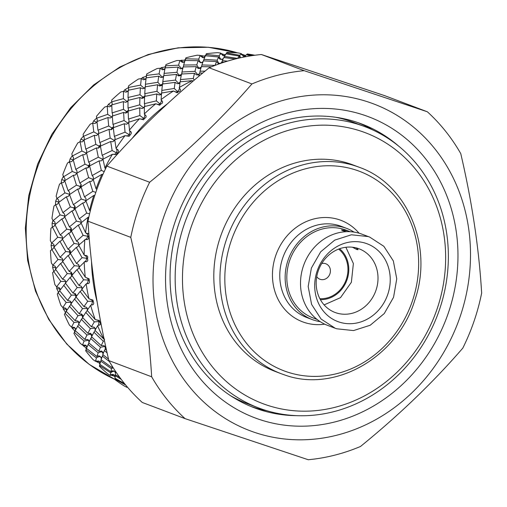 <?xml version="1.0" encoding="UTF-8"?>
<svg xmlns="http://www.w3.org/2000/svg" width="507" height="507" viewBox="0 0 507 507"><rect width="100%" height="100%" fill="white"/><g stroke="black" fill="none" stroke-linecap="round" stroke-linejoin="round"><path stroke-width="0.76" d="M321.704 263.558A8.277 7.402 -69.3 0 1 325.576 263.678A8.277 7.402 -69.3 0 1 325.824 263.767A8.277 7.402 -69.3 0 1 329.873 273.989A8.277 7.402 -69.3 0 1 320.215 279.338A8.277 7.402 -69.3 0 1 319.974 279.249A8.277 7.402 -69.3 0 1 316.748 276.689M350.21 231.712L347.688 230.774L341.515 229.931L342.504 230.634L346.522 231.68M352.428 247.22L356.896 249.558L358.094 249.647L356.148 247.891M263.063 409.523A150.345 134.532 -69.3 0 1 258.633 407.945A150.345 134.532 -69.3 0 1 184.998 222.231A150.345 134.532 -69.3 0 1 360.452 125.077A150.345 134.532 -69.3 0 1 364.888 126.655A150.345 134.532 -69.3 0 1 438.517 312.375A150.345 134.532 -69.3 0 1 263.063 409.523M258.633 407.945L247.879 403.883A150.345 134.532 -69.3 0 1 230.742 395.821M335.951 117.313A150.345 134.532 -69.3 0 1 349.697 121.015A150.345 134.532 -69.3 0 1 354.133 122.593L364.888 126.655M267.157 405.175A144.831 129.596 -69.3 0 1 191.114 227.142A144.831 129.596 -69.3 0 1 360.971 131.167A144.831 129.596 -69.3 0 1 437.009 309.2A144.831 129.596 -69.3 0 1 267.157 405.175M275.073 371.397A110.349 98.738 -69.3 0 1 221.027 235.09A110.349 98.738 -69.3 0 1 349.805 163.786A110.349 98.738 -69.3 0 1 353.056 164.946L359.203 167.266A110.349 98.738 -69.3 0 0 355.946 166.112A110.349 98.738 -69.3 0 0 227.174 237.415A110.349 98.738 -69.3 0 0 281.214 373.722L275.073 371.397M320.196 321.653A48.735 43.608 -69.3 0 1 313.643 320.075A48.735 43.608 -69.3 0 1 312.204 319.568A48.735 43.608 -69.3 0 1 288.337 259.362A48.735 43.608 -69.3 0 1 345.21 227.871A48.735 43.608 -69.3 0 1 346.649 228.384A48.735 43.608 -69.3 0 1 354.019 232.098M336.686 328.783L335.247 328.27L321.083 319.042L311.596 304.396L308.186 286.518L311.38 268.07L320.69 251.795L334.728 240.122L351.414 234.785L368.253 236.579L369.692 237.086L383.856 246.32L393.35 260.959L396.753 278.844L393.559 297.292L384.249 313.567L370.211 325.241L353.525 330.577L336.686 328.783M335.247 328.27L327.566 325.367A48.735 43.608 -69.3 0 1 303.699 265.167A48.735 43.608 -69.3 0 1 360.572 233.676A48.735 43.608 -69.3 0 1 362.011 234.19L369.692 237.086M365.934 243.36A41.561 37.188 -69.3 0 1 387.754 294.453A41.561 37.188 -69.3 0 1 339.006 321.996A41.561 37.188 -69.3 0 1 317.186 270.909A41.561 37.188 -69.3 0 1 365.934 243.36M358.113 248.462A34.026 30.445 -69.3 0 1 359.114 248.823A34.026 30.445 -69.3 0 1 375.782 290.847A34.026 30.445 -69.3 0 1 336.071 312.832A34.026 30.445 -69.3 0 1 335.07 312.477A34.026 30.445 -69.3 0 1 318.409 270.446A34.026 30.445 -69.3 0 1 358.113 248.462M339.614 248.734A28.506 25.508 -69.3 0 1 346.756 280.523A28.506 25.508 -69.3 0 1 320.386 299.65M317.116 319.454L312.857 317.845A46.898 41.961 -69.3 0 1 289.884 259.914A46.898 41.961 -69.3 0 1 344.614 229.614A46.898 41.961 -69.3 0 1 345.996 230.102L349.12 231.287M345.875 247.264L353.379 263.52L351.376 282.266L340.489 297.66L324.112 304.891M338.625 249.102A27.587 24.685 -69.3 0 1 345.989 280.232A27.587 24.685 -69.3 0 1 319.879 298.718M78.243 225.108L71.36 230.9L76.576 241.161L83.104 235.337L78.243 225.108L79.903 224.55L81.031 222.858M88.845 217.135L88.066 217.294L81.025 222.839L85.575 232.688L87.572 234.373L87.882 236.313L88.56 236.63L88.636 238.284C88.041 239.615 87.014 239.957 85.556 239.317L86.691 238.734L87.882 236.313L83.104 235.337M76.576 241.161L78.503 242.409L78.896 244.241L74.098 243.436L68.756 233.176L70.327 232.561L71.373 230.926M79.257 218.847L86.703 213.105L82.755 202.996L74.96 208.669L79.257 218.847L80.949 220.209L81.177 222.25L76.424 221.103L69.408 226.889L64.649 216.654L71.994 210.906L73.73 210.424L75.074 208.244L70.353 206.926L62.881 212.661L58.603 202.489L66.379 196.811L68.198 196.405L69.782 194.428M64.668 216.647L64.807 216.064L65.188 216.223M86.158 200.614L81.285 199.055L73.363 204.701L69.516 194.612L77.755 189.048L79.643 188.724L81.088 186.804L76.462 185.156L68.096 190.683L64.712 180.72L73.369 175.295L76.462 185.156M68.096 190.683L69.554 192.134L69.592 194.352L64.915 192.875L57.025 198.522L58.603 199.942L59.021 202.179M69.408 226.889L71.214 228.201L71.531 230.14L66.753 229.164L60.2 234.975L55.003 224.728L61.867 218.923L63.533 218.365L64.655 216.673M72.324 155.643L70.181 158.742L73.154 159.99L71.658 161.644L69.605 161.784L72.248 171.461L76.811 173.267L75.334 175.061L73.369 175.295M57.025 198.522L56.131 196.228A180.232 161.27 110.7 0 1 59.522 184.142L61.417 182.881L63.324 182.558L64.636 180.955L64.763 180.638L61.734 179.541L61.081 183.293M73.363 204.701L74.928 206.108L75.372 208.364M76.284 247.448L70.327 253.247L76.468 263.456L82.071 257.683L76.284 247.448L77.78 246.776L78.724 245.217M85.556 239.317L78.705 245.173L84.143 255.034L86.418 256.593L86.862 258.317L87.54 258.659L87.806 260.287C87.369 261.65 86.393 262.081 84.884 261.587L85.86 260.953L86.862 258.317L82.071 257.683M76.468 263.456L78.642 264.565L79.149 266.169L74.358 265.706L68.084 255.509L69.497 254.787L70.353 253.297M74.098 243.436L68.008 249.241L62.329 238.987L68.756 233.176M60.2 234.975L62.127 236.23L62.519 238.056L63.064 238.309M86.203 233.138L88.262 233.594L88.915 234.602M62.881 212.661L64.573 214.024L64.807 216.064L60.048 214.917L53.064 220.71L54.889 222.034L55.2 223.967L55.656 224.164M53.064 220.71L51.968 218.384A180.232 161.27 110.7 0 1 53.964 206.045L55.65 204.739L57.411 204.251L58.616 202.521M58.635 202.47L58.742 202.071L55.669 201.133L55.466 204.885M86.703 213.105L89.6 213.821M74.358 265.706L69.193 271.397L62.589 261.257L68.084 255.509M68.008 249.241L70.061 250.426L70.511 252.144L65.714 251.504L60.092 257.271L62.266 258.38L62.773 259.983L63.445 260.338M84.815 255.427L86.247 255.42L87.343 256.073L87.768 257.049L87.54 258.659M60.092 257.271L53.97 247.067L59.908 241.262L61.41 240.591L62.355 239.031M62.374 238.943L62.519 238.056L57.728 237.251L51.67 243.062L53.729 244.254L54.179 245.971L54.781 246.256M84.884 261.587L78.959 267.442L85.29 277.196L89.105 278.85L89.517 282.019C89.245 283.4 88.332 283.914 86.786 283.565L86.165 283.933A180.232 161.27 110.7 0 0 89.01 298.826L92.965 300.087L93.744 303.154C93.637 304.523 92.8 305.113 91.228 304.91L90.658 305.322A180.232 161.27 110.7 0 0 95.227 319.575L99.29 320.437L100.424 323.346C100.481 324.683 99.721 325.329 98.149 325.279L97.636 325.735A180.232 161.27 110.7 0 0 103.859 339.12L104.626 339.215M86 277.519L87.844 278.59L88.389 280.079L83.617 279.788L76.906 269.68L78.243 268.913L79.01 267.519M51.67 243.062L50.358 240.736A180.232 161.27 110.7 0 1 50.934 228.334L52.411 227.009L54.008 226.382L55.029 224.778M55.06 224.677L55.2 223.967L52.101 223.181L52.303 227.104M76.906 269.68L71.874 275.352L78.94 285.39L81.348 286.316L81.938 287.691L77.191 287.558L72.945 293.014L65.422 283.109L69.991 277.551L71.246 276.746L71.931 275.434M69.193 271.397L71.487 272.424L72.032 273.913L67.266 273.609L62.564 279.205L64.972 280.13L65.561 281.505L66.328 281.974M62.564 279.205L55.517 269.173L60.529 263.494L61.867 262.727L62.634 261.327M62.678 261.162L62.773 259.983L57.982 259.521L52.855 265.218L55.155 266.245L55.707 267.734L56.416 268.133M89.745 299.073L91.824 300.011L92.432 301.266L87.724 301.297L80.093 291.443L81.272 290.6L81.874 289.402M72.945 293.014L75.467 293.838L76.082 295.099L71.373 295.125L67.577 300.423L59.623 290.688L65.498 283.21M55.662 269.008L55.707 267.734L52.608 267.265L52.867 265.218L51.334 262.924A180.232 161.27 110.7 0 1 50.472 250.654L53.178 248.607L54.015 247.15M54.065 246.979L54.179 245.971L51.074 245.344L51.727 249.355M80.093 291.443L75.98 296.861L83.953 306.608L86.589 307.318L87.217 308.459L82.552 308.643L79.2 313.751L70.784 304.2L76.069 296.975M67.577 300.423L70.213 301.133L71.69 302.869M79.2 313.751L81.95 314.346L82.578 315.367L81.31 315.107L77.97 315.709L75.049 320.589L66.227 311.273L70.898 304.333M65.561 282.931L65.561 281.505L60.815 281.372L56.6 286.835L59.135 287.665L60.542 289.434M85.81 312.401L82.578 317.445L91.425 326.774L94.321 321.882L85.81 312.401L87.274 310.525M98.149 325.279L98.707 324.613L98.928 321.533L94.321 321.882M91.425 326.774L94.277 327.237L94.91 328.149L90.366 328.644L81.399 319.378L82.711 317.591M56.6 286.835L54.876 284.598A180.232 161.27 110.7 0 1 52.595 272.658L54.927 270.561L55.593 269.28M52.608 267.265L53.729 271.359M90.366 328.644L87.857 333.276L78.591 324.195L81.399 319.378M75.049 320.589L77.901 321.058L79.441 322.699M87.857 333.276L90.816 333.606L91.431 334.405L90.176 334.176L86.957 335.038L84.859 339.392L75.213 330.602L78.75 324.353M70.986 303.902L70.841 302.273L66.183 302.457L62.855 307.572L65.612 308.167L67.114 309.834M93.953 332.218L91.564 336.781L101.235 345.578L103.314 341.217L93.953 332.218L95.126 330.545M104.442 340.66L103.314 341.217M101.235 345.578L104.29 345.761L104.886 346.452L100.494 347.232L90.709 338.505L91.742 336.946M83.953 306.608L87.724 301.297M62.855 307.572L60.922 305.417A180.232 161.27 110.7 0 1 57.266 293.997L59.737 290.822M59.82 290.416L59.75 288.92L56.683 288.603L58.197 291.512L58.286 292.71M100.494 347.232L98.789 351.288L88.725 342.783L90.709 338.505M84.859 339.392L87.92 339.576L89.473 341.116M75.524 329.975L75.099 328.225L76.018 328.992M78.858 323.726L78.534 321.964L73.99 322.458L71.512 327.097L69.396 325.05A180.232 161.27 110.7 0 1 64.402 314.327L66.379 311.437M98.789 351.288L101.939 351.313L102.496 351.909L101.261 351.706L98.193 352.809L96.862 356.535L86.45 348.372L88.928 342.96M95.988 319.746L98.301 320.513L99.619 321.945M66.48 310.854L66.246 309.188L63.229 309.023L65.105 311.596L65.314 313.047M112.18 366.162L111.813 367.493L101.02 359.672L103.029 354.729M96.862 356.535C98.098 355.553 99.315 355.635 100.513 356.782L101.622 357.815M89.042 342.073L88.51 340.273L84.124 341.046L82.445 345.109L85.601 345.134L87.134 346.585M111.813 367.493L112.643 366.903M82.445 345.109L80.144 343.195A180.232 161.27 110.7 0 1 73.908 333.333L75.41 330.786M71.512 327.097L74.485 327.427L74.928 327.953L72.14 328.194L74.345 330.393L74.706 332.047M119.766 377.404L115.285 374.584L115.83 371.694M113.124 367.67L111.502 368.741L110.862 371.745C111.984 370.611 113.213 370.528 114.544 371.485L115.672 372.449M110.862 371.745L99.752 364.305L101.267 359.856M100.082 362.949L99.264 361.415L100.259 362.283M101.356 358.607L100.62 356.903C99.562 356.351 98.162 356.694 96.419 357.929L95.468 361.314L93.003 359.564A180.232 161.27 110.7 0 1 85.62 350.724L86.691 348.569M86.798 347.447L86.165 345.723L83.287 345.825L85.765 347.606L86.31 349.399M124.564 383.634L114.918 378.146L115.577 374.774M115.076 376.15L114.202 375.047L115.121 375.757M115.558 373.006L114.664 371.593C113.593 371.029 112.269 371.447 110.684 372.848L110.387 375.465L107.776 373.893A180.232 161.27 110.7 0 1 99.359 366.212L100.044 364.501M95.468 361.314L98.795 361.016L99.264 361.415L96.482 361.624L99.201 362.968L99.809 364.064M99.898 364.406L99.936 364.799M126.775 386.328L126.959 387.342L124.221 385.96A180.232 161.27 110.7 0 1 114.912 379.559L115.247 378.336M110.387 375.465C111.413 374.299 112.598 374.103 113.948 374.869L111.527 375.357L114.424 376.226L114.994 376.942M246.326 56.594L244.944 56.309L246.383 54.737L250.94 55.808M244.919 56.448L243.658 56.575L244.881 56.638M227.554 61.132L222.326 60.637L223.828 57.544L235.267 58.996M223.245 58.711L221.559 59.376L222.922 59.363M237.694 58.406L224.424 56.435L225.951 53.85L239.19 56.062L239.786 57.925M225.102 55.244L223.536 55.7L224.816 55.732M240.445 57.779L239.767 55.288L226.553 52.937L226.908 52.436A180.232 161.27 110.7 0 1 238.246 52.931L241.237 53.577L243.658 56.575L241.921 54.585L241.351 54.794M215.107 65.378L201.913 64.947L203.326 60.859L216.552 61.575L218.897 63.787L219.449 63.781M203.015 61.715L201.368 62.64L202.692 62.627M219.626 63.755L218.58 63.09L217.135 60.206L203.896 59.357L205.392 55.77L218.637 56.974C218.821 58.533 219.746 59.338 221.407 59.382L221.559 59.376C220.399 59.091 219.62 57.899 219.227 55.808L205.994 54.464L206.343 53.736A180.232 161.27 110.7 0 1 217.757 52.671L220.76 53.089L223.004 55.669L223.536 55.7L221.654 53.704L220.925 54.053M204.929 56.822L203.288 57.595L204.606 57.589M220.932 59.37L221.407 59.382M194.46 73.306L181.519 74.041L180.46 79.561L193.268 78.477L194.46 73.306L196.9 74.992L197.895 74.795L194.948 71.367L196.241 66.651L198.655 68.515L199.568 68.382L198.49 67.723L196.767 64.902L183.673 65.035L185.023 60.466L198.161 60.682L200.55 62.716L201.368 62.64C200.221 62.348 199.34 61.176 198.725 59.123L185.575 58.774L185.904 57.817A180.232 161.27 110.7 0 1 197.204 55.212L200.208 55.402L202.566 57.627L203.288 57.595L201.26 55.605L200.392 56.138M194.213 80.163L193.268 78.477M180.46 79.561L180.27 81.792M179.998 82.242L178.591 83.319L175.466 80.074L176.487 74.421L178.933 75.942L180.017 75.663L178.908 75.017L176.911 72.305L164.084 73.376L165.168 67.868L178.084 67.114L180.53 68.806L181.525 68.603L178.572 65.181L165.631 65.796L165.909 64.623A180.232 161.27 110.7 0 1 176.924 60.517L179.89 60.485L182.324 62.355L183.23 62.215L181.056 60.263L180.067 61.005M194.948 71.367L181.969 71.975L183.173 66.918L196.241 66.651M183.014 67.532L181.525 68.603L182.742 68.635M184.776 61.239L183.23 62.215L184.478 62.234M211.539 66.785L201.374 66.645L200.05 71.221L205.043 71.126M200.05 71.221L199.796 73.097M199.384 73.724L197.895 74.795L199.105 74.827M201.913 64.947L201.634 66.645M201.159 67.355L199.568 68.382L200.854 68.382M175.099 82.375L162.493 84.023L161.803 90.436L174.243 88.465L175.099 82.375L177.564 83.725L179.801 83.459M193.059 81.145L192.356 80.638L180.067 81.811L179.339 89.15L177.627 91.678L178.407 91.837L177.209 92.838L174.186 91.336L176.398 92.135L177.627 91.678L174.243 88.465M161.803 90.436L161.72 93.003M161.549 93.313L160.377 94.365L156.974 91.292L157.601 84.758L160.054 85.949L161.283 85.493L160.142 84.865L157.886 82.286L145.433 84.251L146.143 77.85L158.723 76.189L161.188 77.539L162.341 77.178L159.097 73.889L146.472 75.423L146.675 74.041A180.232 161.27 110.7 0 1 157.227 68.502L160.136 68.255L162.601 69.782L163.679 69.503L161.365 67.602L160.282 68.584M175.466 80.074L162.804 81.602L163.698 75.625L176.487 74.421M163.628 76.05L162.341 77.178L163.431 77.267M165.048 68.42L163.679 69.503L164.813 69.567M156.974 91.292L144.736 93.681L145.198 86.843L157.601 84.758M145.179 87.122L144.127 88.231L145.078 88.37M156.764 93.934L144.603 96.438L144.387 103.675L156.346 100.874L156.764 93.934L159.211 94.967L161.448 94.562M174.186 91.336L173.483 91.007L161.575 93.028L161.099 99.594L161.422 101.286L160.003 103.903L160.763 104.068L159.68 105.228L156.524 104.036L158.653 104.556L160.003 103.903L156.346 100.874M144.387 103.675L144.806 105.114L144.451 106.559M144.349 106.755L143.411 107.712L139.748 104.848L139.888 97.496L142.302 98.371L143.658 97.718L139.989 94.695L128.011 97.49L128.246 90.259L140.388 87.749L142.835 88.776L144.127 88.231L140.597 85.106L128.398 87.502L128.499 85.93A180.232 161.27 110.7 0 1 138.43 79.041L141.257 78.591L143.722 79.783L144.945 79.333L142.492 77.508L141.352 78.762M179.307 88.237C180.562 89.137 180.765 90.132 179.896 91.209L178.407 91.837M146.092 78.236L144.945 79.333L145.946 79.453M162.804 81.602L162.665 84.004M162.455 84.365L161.283 85.493L162.31 85.613M139.748 104.848L128.037 108.023L127.973 100.399L139.888 97.496M127.973 100.563L127.162 101.577L127.973 101.755M128.233 90.512L127.32 91.552L128.182 91.716M139.742 107.795L128.119 111.077L128.474 119.063L139.862 115.514L139.742 107.795L142.137 108.53L143.538 107.763L144.343 107.94M156.524 104.036L155.788 103.77L144.349 106.584L144.375 113.91L144.894 115.672L144.001 118.068L143.513 118.213L139.862 115.514M128.474 119.063L129.07 120.546L128.727 122.238M128.677 122.345L127.973 123.15L124.069 120.52L123.619 112.434L125.977 113.023L127.422 112.136L123.505 109.335L112.098 112.877L111.762 104.898L123.366 101.609L125.768 102.338L127.162 101.577L123.372 98.662L111.698 101.844L111.679 100.088A180.232 161.27 110.7 0 1 120.824 91.963L123.537 91.323L125.977 92.211L127.32 91.552L124.741 89.815L123.575 91.38M161.283 100.285C162.646 101.102 162.943 102.091 162.183 103.263L160.763 104.068M144.736 93.681L145.065 95.088L144.717 96.412M144.59 96.647L143.658 97.718L144.539 97.883M140.3 118.923L142.328 119.202L143.773 118.321L144.514 118.505L143.557 119.804L139.545 118.739L128.67 122.257L129.621 130.926C131.11 131.465 131.611 132.422 131.117 133.778L129.101 136.326L125.007 135.667A180.232 161.27 110.7 0 0 116.071 148.393L116.471 149.033C118.004 149.426 118.606 150.338 118.258 151.764L116.534 154.546L112.415 154.293A180.232 161.27 110.7 0 0 104.936 168.02L105.595 168.66M129.621 130.926L130.014 132.08L129.184 134.71L129.906 134.913M124.069 120.52L112.972 124.399L112.294 116.071L123.619 112.434M112.3 116.154L111.724 117.009L112.37 117.199M112.972 124.399L113.657 125.888L113.34 127.707M113.308 127.77L112.833 128.525L108.694 125.983L97.94 130.179L96.951 121.541L107.928 117.561L110.247 118.017L111.724 117.009L107.693 114.335L96.634 118.22L96.469 116.312A180.232 161.27 110.7 0 1 104.689 107.072L107.275 106.267L109.651 106.857L111.09 105.969L111.8 106.153M114.785 139.843L114.29 140.426L110.177 138.062L99.784 142.556L98.409 133.62L109.062 129.336L111.331 129.659L112.833 128.525L113.41 128.708M98.409 133.652L98.047 134.292L98.523 134.45M124.297 123.752L113.302 127.72L114.316 136.364L125.045 132.156L124.297 123.752L126.623 124.202L128.1 123.195L128.746 123.385M125.774 135.781L127.682 135.838L129.184 134.71L125.045 132.156M114.316 136.364L115.108 137.872L114.804 139.793M96.957 121.636L96.501 122.364L97.046 122.536M116.471 149.033L117.028 150.249L116.471 152.81L117.18 153.032M144.634 114.588C146.073 115.273 146.472 116.255 145.839 117.529L144.514 118.505M85.765 149.115L86.767 150.63L86.532 152.759L88.674 162.196L98.301 157.208L96.438 147.943L98.599 148.019L100.12 146.631L95.785 144.362L85.765 149.115L84.042 139.926L94.308 135.35L96.533 135.546L98.047 134.292L93.801 131.877L83.446 136.377L83.116 134.33A180.232 161.27 110.7 0 1 90.284 124.126L92.718 123.169L95.005 123.493L96.279 122.618L96.501 122.364L93.7 120.843L92.534 123.239M112.415 154.293L102.725 159.331L98.301 157.208M88.674 162.196L89.777 163.698L89.486 166.157L84.986 164.192L75.771 169.389L73.236 159.756L82.73 154.698L84.827 154.667L86.348 153.139L81.925 151.023L72.336 156.017L71.829 153.862A180.232 161.27 110.7 0 1 77.825 142.86L80.093 141.776L82.273 141.852L83.598 140.743L83.788 140.464L80.898 139.076L79.846 141.89M86.634 153.247L86.526 152.765L96.438 147.943M84.048 139.976L83.788 140.464L84.156 140.591M99.784 142.556L100.671 144.064L100.12 146.631L100.513 146.77M99.099 160.884L89.593 165.935L92.141 175.574L101.337 170.371L99.099 160.884L101.204 160.852L103.003 159.432M104.182 171.664L101.337 170.371M92.141 175.574L93.364 177.063L93.244 179.478M89.745 181.481L81.069 186.899L84.473 196.868L92.813 191.335L89.745 181.481L91.71 181.246L93.187 179.453L88.617 177.646L79.821 183.021L76.849 173.198L85.949 167.95L87.977 167.811L89.663 166.226M110.684 141.535L100.392 146.105L102.141 155.3L112.136 150.541L110.684 141.535L112.903 141.738L114.424 140.477L114.899 140.635M113.181 154.324L114.956 154.198L116.471 152.81L112.136 150.541M102.141 155.3L103.143 156.809L102.908 158.945M102.921 174.433L101.951 174.319L93.218 179.383L96.051 188.832L96.862 189.422M94.777 195.461L93.795 195.429L85.892 200.797L89.562 210.5L90.278 211.007M84.473 196.868L85.924 198.313L85.968 200.538L84.574 202.591L82.755 202.996M73.388 160.079L73.452 157.538L72.336 156.017M73.154 159.99L73.287 159.673M76.937 173.318L76.988 170.884L75.771 169.389M79.821 183.021L81.152 184.497L81.171 186.836M72.248 171.461L63.483 176.842L62.792 174.604A180.232 161.27 110.7 0 1 67.52 162.969L69.605 161.784M128.037 108.023L128.537 109.48L128.189 111.058M128.119 111.198L127.422 112.136L128.157 112.326M181.969 71.975L181.734 74.028M181.417 74.542L180.017 75.663L181.183 75.72M222.326 60.637L222.047 61.974A2.757 2.687 23.8 0 0 222.11 61.829M221.318 62.938L220.868 63.286M78.94 285.39L83.617 279.788M95.817 192.381L92.813 191.335M83.414 136.18L80.898 139.076M80.093 141.776L81.925 151.023M82.73 154.698L84.986 164.192M96.628 118.131L93.7 120.843M92.718 123.169L93.801 131.877M94.308 135.35L95.785 144.362M102.902 158.945L104.936 168.02M107.275 106.267L107.693 114.335M111.768 105.057L111.09 105.969L108.39 104.334L107.205 106.286M111.717 101.869L108.39 104.334M107.928 117.561L108.694 125.983M125.007 135.667L114.778 139.805L116.071 148.393M128.461 87.616L124.741 89.815M123.537 91.323L123.372 98.662M123.366 101.609L123.505 109.335M146.555 75.644L145.579 76.538L142.492 77.508M141.257 78.591L140.597 85.106M140.388 87.749L139.989 94.695M165.707 66.157L164.477 67.133L161.365 67.602M160.136 68.255L159.097 73.889M158.723 76.189L157.886 82.286M185.613 59.287L184.136 60.289L181.056 60.263M179.89 60.485L178.572 65.181M178.084 67.114L176.911 72.305M205.931 55.174L204.251 56.125L201.26 55.605M200.208 55.402L198.725 59.123M198.161 60.682L196.767 64.902M202.762 73.002L199.549 73.103L198.731 76.361M225.615 54.388L224.506 54.705L221.654 53.704M220.76 53.089L219.227 55.808M224.265 62.152L221.743 61.949L221.229 63.16M218.637 56.974L217.135 60.206M245.204 55.998L241.921 54.585M241.237 53.577L239.767 55.288M239.19 56.062L237.701 58.286M114.905 379.052L125.698 385.028M111.223 374.73L111.527 375.357M99.492 365.522L110.684 372.848M96.172 360.781L96.482 361.624M115.133 375.643L121.23 379.369M83.002 344.747L83.287 345.825M85.911 349.868L96.419 357.929M100.608 361.022L111.502 368.741M74.371 332.339L84.124 341.046M71.924 326.882L72.14 328.194M107.097 352.866L104.398 350.584L102.801 354.551L108.523 359.083M103.13 353.696L102.496 351.909L103.485 352.802M88.028 344.399L98.193 352.809M63.121 307.457L63.229 309.023M65.054 313.212L73.99 322.458M91.849 336.217L91.431 334.405L92.369 335.203M77.577 326.033L86.957 335.038M105.418 348.246L104.886 346.452L105.849 347.289M105.855 347.263L105.095 348.968L106.502 350.185M56.733 286.797L56.683 288.603M58.115 292.786L66.183 302.457M82.806 317.084L82.578 315.367L83.465 316.038M69.434 306.215L77.97 315.709M95.234 329.905L94.91 328.149L95.817 328.872M97.636 325.735L94.967 330.38L103.859 339.12M53.653 271.384L60.815 281.372M76.145 296.639L76.082 295.099L76.893 295.632M63.724 285.257L71.373 295.125M87.362 310.081L87.217 308.459L88.066 309.048M90.658 305.322L87.153 310.385L95.227 319.575M51.6 242.942L51.074 245.344M51.739 249.343L57.982 259.521M71.981 275.225L72.032 273.913L72.767 274.325M60.529 263.494L67.266 273.609M81.938 289.11L81.938 287.691L82.704 288.153M86.165 283.933L81.792 289.294L89.01 298.826M91.228 304.91L91.913 304.244L92.432 301.266L93.117 301.652M52.962 220.494L52.101 223.181M52.411 227.009L57.728 237.251M70.384 253.189L70.511 252.144L71.126 252.448M59.908 241.262L65.714 251.504M79.054 267.341L79.149 266.169L79.814 266.524M86.786 283.565L87.61 282.906L88.389 280.079L89.067 280.447M61.867 218.923L66.753 229.164M71.379 230.881L71.531 230.14L72.007 230.349M78.756 245.128L78.896 244.241L79.434 244.494M56.917 198.25L55.669 201.133M55.65 204.739L60.048 214.917M66.379 196.811L70.353 206.926M63.54 176.125L61.734 179.541M63.483 176.842L64.826 178.331L64.997 180.726M61.417 182.881L64.915 192.875M64.636 180.955L64.763 180.638M81.044 222.827L81.177 222.25L81.564 222.408M70.181 158.742L69.079 162.487M226.312 53.9L226.553 52.937M254.856 55.25A180.232 161.27 110.7 0 0 247.264 53.951L246.763 54.826M108.878 360.623A197.705 176.905 110.7 0 0 142.271 402.463L185.061 418.63A197.705 176.905 110.7 0 1 151.669 376.79C148.988 331.933 142.023 285.454 130.781 237.365L87.99 221.198C90.671 266.055 97.636 312.534 108.878 360.623L151.669 376.79M261.397 54.515L304.187 70.682L427.369 111.787L384.579 95.62L261.397 54.515A197.705 176.905 110.7 0 0 209.144 67.78C170.77 98.935 136.668 131.706 106.857 166.1A197.705 176.905 110.7 0 0 87.99 221.198M368.342 102.027A174.712 156.333 110.7 0 0 163.444 217.807A174.712 156.333 110.7 0 0 255.173 432.579A174.712 156.333 110.7 0 0 460.077 316.793A174.712 156.333 110.7 0 0 368.342 102.027M304.187 70.682A197.705 176.905 110.7 0 0 251.935 83.94L209.144 67.78M106.857 166.1L149.647 182.26C188.021 151.105 222.117 118.334 251.935 83.94M149.647 182.26A197.705 176.905 110.7 0 0 130.781 237.365M427.369 111.787A197.705 176.905 110.7 0 1 460.762 153.627C472.004 201.716 478.969 248.196 481.65 293.052A197.705 176.905 110.7 0 1 462.783 348.151C432.972 382.544 398.87 415.315 360.496 446.471A197.705 176.905 110.7 0 1 308.243 459.735L185.061 418.63M167.411 103.846A174.712 156.333 110.7 0 0 132.384 138.138M91.52 261.65A174.712 156.333 110.7 0 0 97.154 301.963M192.356 80.638A180.232 161.27 110.7 0 0 179.186 87.546M173.483 91.007A180.232 161.27 110.7 0 0 161.099 99.594M155.788 103.77A180.232 161.27 110.7 0 0 144.375 113.91M139.545 118.739A180.232 161.27 110.7 0 0 129.291 130.261M101.951 174.319A180.232 161.27 110.7 0 0 96.051 188.832M93.795 195.429A180.232 161.27 110.7 0 0 89.562 210.5M88.066 217.294A180.232 161.27 110.7 0 0 85.575 232.688M88.972 235.045L88.56 236.63M84.859 239.57A180.232 161.27 110.7 0 0 84.143 255.034M84.219 261.897A180.232 161.27 110.7 0 0 85.29 277.196M259.641 419.53A160.922 143.994 110.7 0 0 448.365 312.889A160.922 143.994 110.7 0 0 363.88 115.076A160.922 143.994 110.7 0 0 175.149 221.717A160.922 143.994 110.7 0 0 259.641 419.53M398.736 146.187A151.726 135.762 110.7 0 0 361.535 123.917A151.726 135.762 110.7 0 0 357.061 122.32A151.726 135.762 110.7 0 0 179.998 220.368A151.726 135.762 110.7 0 0 254.305 407.786A151.726 135.762 110.7 0 0 258.779 409.377A151.726 135.762 110.7 0 0 296.944 415.67M250.864 406.43A151.726 135.762 110.7 0 0 251.865 406.766A151.726 135.762 110.7 0 0 266.942 410.746M372.975 130.052A151.726 135.762 110.7 0 0 358.056 122.662M76.424 221.103L71.994 210.906M77.191 287.558L69.991 277.551M82.552 308.643L74.453 298.953M104.398 350.584L105.304 349.146M109.442 361.599L102.249 356.041M100.101 356.408L100.513 356.782M126.959 387.342L127.263 386.911M244.944 56.309L244.805 56.879M215.095 65.308L216.552 61.575M224.424 56.435L224.157 57.583M203.896 59.357L203.611 60.872M205.994 54.464L205.715 55.795M183.673 65.035L183.42 66.911M185.575 58.774L185.309 60.466M164.084 73.376L163.894 75.606M165.631 65.796L165.409 67.849M145.433 84.251L145.344 86.817M146.472 75.423L146.339 77.818M128.011 97.49L128.429 98.928L128.075 100.373M128.398 87.502L128.734 88.94L128.391 90.227M110.177 138.062L109.062 129.336M111.698 101.844L112.205 103.327L111.863 104.873M112.098 112.877L112.693 114.36L112.351 116.052M97.94 130.179L98.732 131.687L98.428 133.607M96.634 118.22L97.331 119.741L97.008 121.522M88.617 177.646L85.949 167.95M83.446 136.377L84.346 137.904L84.073 139.907M81.285 199.055L77.755 189.048M252.442 55.586L246.947 54.224M346.649 228.384L341.274 226.35A48.735 43.608 110.7 0 0 339.836 225.843A48.735 43.608 110.7 0 0 282.957 257.334A48.735 43.608 110.7 0 0 306.83 317.534L312.204 319.568M324.727 324.169A54.255 48.545 -69.3 0 1 304.175 322.395A54.255 48.545 -69.3 0 1 275.688 255.705A54.255 48.545 -69.3 0 1 339.316 219.753A54.255 48.545 -69.3 0 1 359.083 233.214M284.471 374.876A110.349 98.738 -69.3 0 1 281.214 373.722L284.497 374.888C334.804 393.318 397.608 357.315 414.77 300.315C433.637 246.586 407.584 184.098 359.203 167.266M287.196 371.98A106.666 95.449 -69.3 0 1 231.192 240.857A106.666 95.449 -69.3 0 1 356.294 170.168A106.666 95.449 -69.3 0 1 412.299 301.291A106.666 95.449 -69.3 0 1 287.196 371.98M74.744 205.734A2.757 2.041 -22 0 1 74.535 206.919A2.757 2.041 -22 0 1 73.8 207.813A2.757 2.237 -126.9 0 1 74.079 208.992A2.757 2.237 -126.9 0 1 73.483 210.589M81.012 184.149A2.757 2.117 -18 0 1 80.67 185.511A2.757 2.117 -18 0 1 79.827 186.335A2.757 2.161 -122.9 0 1 79.979 187.52A2.757 2.161 -122.9 0 1 79.346 188.896M70.967 227.795A2.757 1.965 -26 0 1 70.872 228.803A2.757 1.965 -26 0 1 70.245 229.741A2.757 2.313 -131 0 1 70.657 230.9A2.757 2.313 -131 0 1 70.124 232.726M69.744 249.989A2.757 1.895 -30.1 0 1 69.732 250.807A2.757 1.895 -30.1 0 1 69.225 251.783A2.757 2.389 -135.1 0 1 69.757 252.898A2.757 2.389 -135.1 0 1 69.332 254.939M71.1 271.967A2.757 1.825 -34.2 0 1 71.138 272.595A2.757 1.825 -34.2 0 1 70.752 273.584A2.757 2.459 -139.4 0 1 71.113 276.885M74.998 293.376A2.757 1.762 -38.4 0 1 75.061 293.813A2.757 1.762 -38.4 0 1 74.802 294.801A2.757 2.522 -143.8 0 1 75.448 298.211M81.386 313.877A2.757 1.705 -42.5 0 1 81.443 314.137A2.757 1.705 -42.5 0 1 81.31 315.107A2.757 2.579 -148.4 0 1 82.267 318.573M90.157 333.143A2.757 1.654 -46.7 0 1 90.189 333.238A2.757 1.654 -46.7 0 1 90.176 334.176A2.757 2.63 -153.5 0 1 91.691 336.534M91.672 336.876A2.757 2.63 -153.5 0 1 91.469 337.637M101.178 350.882A2.757 1.61 -51 0 1 101.261 351.706A2.757 2.668 -159.4 0 1 103.029 353.968M103.003 354.71A2.757 2.668 -159.4 0 1 102.908 355.084M221.42 62.697A2.757 2.687 23.8 0 1 218.58 63.09A2.757 1.591 -85.7 0 1 218.016 63.571M201.254 67.044A2.757 2.649 17.4 0 1 198.49 67.723A2.757 1.629 -90 0 1 197.85 68.375A2.757 1.629 -90 0 1 197.831 68.388M181.5 74.142A2.757 2.598 12 0 1 178.908 75.017A2.757 1.679 -94.2 0 1 178.331 75.784A2.757 1.679 -94.2 0 1 178.172 75.892M163 82.812A2.757 2.548 7.2 0 1 160.142 84.865A2.757 1.736 -98.4 0 1 159.648 85.734A2.757 1.736 -98.4 0 1 159.356 85.962M145.072 94.923A2.757 2.484 2.7 0 1 142.492 97.103A2.757 1.794 -102.6 0 1 142.08 98.066A2.757 1.794 -102.6 0 1 141.681 98.44M128.525 109.278A2.757 2.421 -1.6 0 1 127.39 111.115A2.757 2.421 -1.6 0 1 126.23 111.546A2.757 1.863 -106.7 0 1 125.92 112.586A2.757 1.863 -106.7 0 1 125.425 113.124M113.625 125.654A2.757 2.345 -5.8 0 1 112.719 127.415A2.757 2.345 -5.8 0 1 111.616 127.967A2.757 1.933 -110.8 0 1 111.413 129.063A2.757 1.933 -110.8 0 1 110.849 129.792M100.608 143.792A2.757 2.275 -9.9 0 1 99.911 145.439A2.757 2.275 -9.9 0 1 98.884 146.098A2.757 2.009 -114.8 0 1 98.795 147.239A2.757 2.009 -114.8 0 1 98.181 148.171M89.682 163.393A2.757 2.199 -13.9 0 1 89.175 164.908A2.757 2.199 -13.9 0 1 88.231 165.656A2.757 2.085 -118.9 0 1 88.262 166.828A2.757 2.085 -118.9 0 1 87.622 167.975M182.026 73.16A2.757 2.598 12 0 1 181.588 74.041M201.837 66.119A2.757 2.649 17.4 0 1 201.577 66.645M243.734 54.876L245.597 55.555A174.712 156.333 110.7 0 0 241.497 54.11A174.712 156.333 110.7 0 0 241.205 54.015L241.579 54.141M237.625 52.88A174.712 156.333 110.7 0 0 38.545 164.445A174.712 156.333 110.7 0 0 114.905 379.401L89.131 364.33L66.804 344.082L48.723 319.397L35.515 291.17L27.632 260.421L25.35 228.226L28.728 195.734L37.645 164.091L51.784 134.406L70.65 107.725L93.573 84.999L119.766 67.038L148.298 54.49L178.172 47.816L208.314 47.265L237.644 52.88"/></g></svg>
